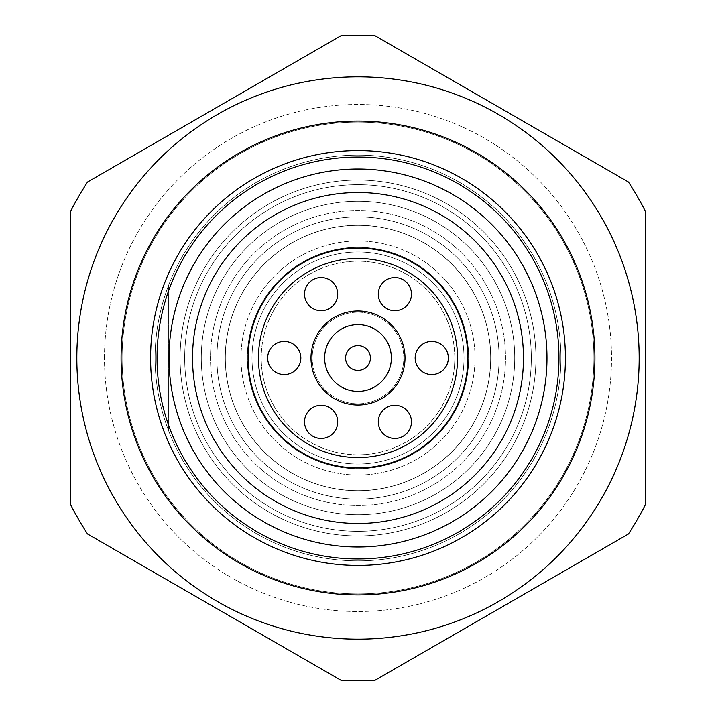 <?xml version="1.0" encoding="UTF-8"?>
<svg xmlns="http://www.w3.org/2000/svg" width="716" height="716" viewBox="0 0 716 716"><rect width="100%" height="100%" fill="white"/><g stroke="black" fill="none" stroke-linecap="round" stroke-linejoin="round"><path stroke-width="0.54" stroke-dasharray="3.58 2.69" d="M261.206 358A96.794 96.794 0 0 1 358 261.206A96.794 96.794 0 0 1 454.794 358A96.794 96.794 0 0 1 358 454.794A96.794 96.794 0 0 1 261.206 358A96.794 96.794 0 0 1 358 261.206A96.794 96.794 0 0 1 454.794 358A96.794 96.794 0 0 1 358 454.794A96.794 96.794 0 0 1 261.206 358A96.794 96.794 0 0 1 358 261.206A96.794 96.794 0 0 1 454.794 358A96.794 96.794 0 0 1 358 454.794A96.794 96.794 0 0 1 261.206 358A96.794 96.794 0 0 1 358 261.206A96.794 96.794 0 0 1 454.794 358A96.794 96.794 0 0 1 358 454.794A96.794 96.794 0 0 1 261.206 358M251.987 358A106.013 106.013 0 0 1 358 251.987A106.013 106.013 0 0 1 464.013 358A106.013 106.013 0 0 1 358 464.013A106.013 106.013 0 0 1 251.987 358A106.013 106.013 0 0 1 358 251.987A106.013 106.013 0 0 1 464.013 358A106.013 106.013 0 0 1 358 464.013A106.013 106.013 0 0 1 251.987 358M358 247.297A110.703 110.703 0 0 0 247.297 358A110.703 110.703 0 0 0 358 468.703A110.703 110.703 0 0 1 247.297 358A110.703 110.703 0 0 1 358 247.297A110.703 110.703 0 0 1 468.703 358A110.703 110.703 0 0 1 358 468.703A110.703 110.703 0 0 0 468.703 358A110.703 110.703 0 0 0 358 247.297A110.703 110.703 0 0 0 247.297 358A110.703 110.703 0 0 0 358 468.703A110.703 110.703 0 0 1 247.297 358A110.703 110.703 0 0 1 358 247.297A110.703 110.703 0 0 1 468.703 358A110.703 110.703 0 0 1 358 468.703A110.703 110.703 0 0 0 468.703 358A110.703 110.703 0 0 0 358 247.297M358 490.675A132.675 132.675 0 0 1 225.325 358A132.675 132.675 0 0 1 358 225.325A132.675 132.675 0 0 1 490.675 358A132.675 132.675 0 0 1 358 490.675A132.675 132.675 0 0 0 490.675 358A132.675 132.675 0 0 0 358 225.325A132.675 132.675 0 0 0 225.325 358A132.675 132.675 0 0 0 358 490.675M358 155.112A202.888 202.888 0 0 0 168.69 430.96A202.888 202.888 0 0 0 560.888 358A202.888 202.888 0 0 0 358 155.112A202.888 202.888 0 0 0 155.112 358A202.888 202.888 0 0 0 358 560.888A202.888 202.888 0 0 0 560.888 358A202.888 202.888 0 0 0 358 155.112A202.888 202.888 0 0 1 560.888 358A202.888 202.888 0 0 1 168.69 430.96L168.69 285.04A202.888 202.888 0 0 1 560.888 358A202.888 202.888 0 0 1 358 560.888A202.888 202.888 0 0 1 155.112 358A202.888 202.888 0 0 1 358 155.112M358 122.087A235.913 235.913 0 0 0 122.087 358A235.913 235.913 0 0 0 358 593.913A235.913 235.913 0 0 0 593.913 358A235.913 235.913 0 0 0 358 122.087A235.913 235.913 0 0 0 122.087 358A235.913 235.913 0 0 0 358 593.913A235.913 235.913 0 0 0 593.913 358A235.913 235.913 0 0 0 358 122.087A235.913 235.913 0 0 1 593.913 358A235.913 235.913 0 0 1 358 593.913A235.913 235.913 0 0 1 122.087 358A235.913 235.913 0 0 1 358 122.087A235.913 235.913 0 0 1 593.913 358A235.913 235.913 0 0 1 358 593.913A235.913 235.913 0 0 1 122.087 358A235.913 235.913 0 0 1 358 122.087M358 490.746A132.746 132.746 0 0 1 225.254 358A132.746 132.746 0 0 1 358 225.254A132.746 132.746 0 0 1 490.746 358A132.746 132.746 0 0 1 358 490.746A132.746 132.746 0 0 1 225.254 358A132.746 132.746 0 0 1 358 225.254A132.746 132.746 0 0 1 490.746 358A132.746 132.746 0 0 1 358 490.746A132.746 132.746 0 0 0 490.746 358A132.746 132.746 0 0 0 358 225.254A132.746 132.746 0 0 0 225.254 358A132.746 132.746 0 0 0 358 490.746A132.746 132.746 0 0 0 490.746 358A132.746 132.746 0 0 0 358 225.254A132.746 132.746 0 0 0 225.254 358A132.746 132.746 0 0 0 358 490.746M358 558.972A200.972 200.972 0 0 1 157.028 358A200.972 200.972 0 0 1 358 157.028A200.972 200.972 0 0 1 558.972 358A200.972 200.972 0 0 1 358 558.972A200.972 200.972 0 0 1 157.028 358A200.972 200.972 0 0 1 358 157.028A200.972 200.972 0 0 1 558.972 358A200.972 200.972 0 0 1 358 558.972A200.972 200.972 0 0 0 558.972 358A200.972 200.972 0 0 0 358 157.028A200.972 200.972 0 0 0 157.028 358A200.972 200.972 0 0 0 358 558.972M150.575 358A207.425 207.425 0 0 1 358 150.575A207.425 207.425 0 0 1 565.425 358A207.425 207.425 0 0 1 358 565.425A207.425 207.425 0 0 1 150.575 358A207.425 207.425 0 0 1 358 150.575A207.425 207.425 0 0 1 565.425 358A207.425 207.425 0 0 1 358 565.425A207.425 207.425 0 0 1 150.575 358A207.425 207.425 0 0 0 358 565.425A207.425 207.425 0 0 0 565.425 358A207.425 207.425 0 0 0 358 150.575A207.425 207.425 0 0 0 150.575 358M121.076 358A236.924 236.924 0 0 1 358 121.076A236.924 236.924 0 0 1 594.924 358A236.924 236.924 0 0 1 358 594.924A236.924 236.924 0 0 1 121.076 358A236.924 236.924 0 0 1 358 121.076A236.924 236.924 0 0 1 594.924 358A236.924 236.924 0 0 1 358 594.924A236.924 236.924 0 0 1 121.076 358A236.924 236.924 0 0 0 358 594.924A236.924 236.924 0 0 0 594.924 358A236.924 236.924 0 0 0 358 121.076A236.924 236.924 0 0 0 121.076 358M340.816 35.8L87.558 182.016L340.816 35.8A322.656 322.656 0 0 1 375.184 35.8L628.442 182.016L375.184 35.8A322.656 322.656 0 0 0 340.816 35.8A322.656 322.656 0 0 1 375.184 35.8L628.442 182.016A322.656 322.656 0 0 1 645.626 211.784L645.626 358L645.626 211.784A322.656 322.656 0 0 0 628.442 182.016A322.656 322.656 0 0 1 645.626 211.784L645.626 504.216A322.656 322.656 0 0 1 628.442 533.984L375.184 680.2L628.442 533.984A322.656 322.656 0 0 0 645.626 504.216A322.656 322.656 0 0 1 628.442 533.984L375.184 680.2A322.656 322.656 0 0 1 340.816 680.2L87.558 533.984L340.816 680.2A322.656 322.656 0 0 0 375.184 680.2A322.656 322.656 0 0 1 340.816 680.2L87.558 533.984A322.656 322.656 0 0 1 70.374 504.216L70.374 358L70.374 504.216A322.656 322.656 0 0 0 87.558 533.984A322.656 322.656 0 0 1 70.374 504.216L70.374 211.784A322.656 322.656 0 0 1 87.558 182.016A322.656 322.656 0 0 0 70.374 211.784A322.656 322.656 0 0 1 87.558 182.016L340.816 35.8M104.482 358A253.518 253.518 0 0 1 358 104.482A253.518 253.518 0 0 1 611.518 358A253.518 253.518 0 0 1 358 611.518A253.518 253.518 0 0 1 104.482 358A253.518 253.518 0 0 0 358 611.518A253.518 253.518 0 0 0 611.518 358A253.518 253.518 0 0 0 358 104.482A253.518 253.518 0 0 0 104.482 358M639.173 358A281.173 281.173 0 0 1 358 639.173A281.173 281.173 0 0 1 76.827 358A281.173 281.173 0 0 1 358 76.827A281.173 281.173 0 0 1 639.173 358A281.173 281.173 0 0 1 358 639.173A281.173 281.173 0 0 1 76.827 358A281.173 281.173 0 0 1 358 76.827A281.173 281.173 0 0 1 639.173 358A281.173 281.173 0 0 0 358 76.827A281.173 281.173 0 0 0 76.827 358A281.173 281.173 0 0 0 358 639.173A281.173 281.173 0 0 0 639.173 358M209.341 241.31A188.988 188.988 0 0 1 474.69 209.341A188.988 188.988 0 0 1 506.66 474.69A188.988 188.988 0 0 1 241.31 506.66A188.988 188.988 0 0 1 209.341 241.31A188.988 188.988 0 0 1 474.69 209.341A188.988 188.988 0 0 1 506.66 474.69A188.988 188.988 0 0 1 241.31 506.66A188.988 188.988 0 0 1 209.341 241.31M358 514.723A156.723 156.723 0 0 0 514.723 358A156.723 156.723 0 0 0 358 201.277A156.723 156.723 0 0 0 201.277 358A156.723 156.723 0 0 0 358 514.723A156.723 156.723 0 0 1 201.277 358A156.723 156.723 0 0 1 358 201.277A156.723 156.723 0 0 1 514.723 358A156.723 156.723 0 0 1 358 514.723A156.723 156.723 0 0 1 201.277 358A156.723 156.723 0 0 1 358 201.277A156.723 156.723 0 0 1 514.723 358A156.723 156.723 0 0 1 358 514.723A156.723 156.723 0 0 0 514.723 358A156.723 156.723 0 0 0 358 201.277A156.723 156.723 0 0 0 201.277 358A156.723 156.723 0 0 0 358 514.723M358 370.414A12.414 12.414 0 0 1 345.586 358A12.414 12.414 0 0 1 358 345.586A12.414 12.414 0 0 1 370.414 358A12.414 12.414 0 0 1 358 370.414M358 391.375A33.375 33.375 0 0 0 391.375 358A33.375 33.375 0 0 0 358 324.625A33.375 33.375 0 0 1 391.375 358A33.375 33.375 0 0 1 358 391.375A33.375 33.375 0 0 0 391.375 358A33.375 33.375 0 0 0 358 324.625A33.375 33.375 0 0 0 324.625 358A33.375 33.375 0 0 0 358 391.375A33.375 33.375 0 0 0 391.375 358A33.375 33.375 0 0 0 358 324.625A33.375 33.375 0 0 0 324.625 358A33.375 33.375 0 0 0 358 391.375A33.375 33.375 0 0 1 324.625 358A33.375 33.375 0 0 1 358 324.625A33.375 33.375 0 0 0 324.625 358A33.375 33.375 0 0 0 358 391.375A33.375 33.375 0 0 0 391.375 358A33.375 33.375 0 0 0 358 324.625A33.375 33.375 0 0 1 391.375 358A33.375 33.375 0 0 1 358 391.375A33.375 33.375 0 0 1 324.625 358A33.375 33.375 0 0 1 358 324.625A33.375 33.375 0 0 1 391.375 358A33.375 33.375 0 0 1 358 391.375A33.375 33.375 0 0 1 324.625 358A33.375 33.375 0 0 1 358 324.625A33.375 33.375 0 0 0 324.625 358A33.375 33.375 0 0 0 358 391.375M358 312.185A45.815 45.815 0 0 1 403.815 358A45.815 45.815 0 0 1 358 403.815A45.815 45.815 0 0 1 312.185 358A45.815 45.815 0 0 1 358 312.185A45.815 45.815 0 0 1 403.815 358A45.815 45.815 0 0 1 358 403.815A45.815 45.815 0 0 1 312.185 358A45.815 45.815 0 0 1 358 312.185A45.815 45.815 0 0 0 312.185 358A45.815 45.815 0 0 0 358 403.815A45.815 45.815 0 0 0 403.815 358A45.815 45.815 0 0 0 358 312.185A45.815 45.815 0 0 0 312.185 358A45.815 45.815 0 0 0 358 403.815A45.815 45.815 0 0 0 403.815 358A45.815 45.815 0 0 0 358 312.185M321.126 405.274A16.593 16.593 0 0 0 304.533 421.867A16.593 16.593 0 0 0 321.126 438.46A16.593 16.593 0 0 1 304.533 421.867A16.593 16.593 0 0 1 321.126 405.274A16.593 16.593 0 0 1 337.719 421.867A16.593 16.593 0 0 1 321.126 438.46A16.593 16.593 0 0 0 337.719 421.867A16.593 16.593 0 0 0 321.126 405.274A16.593 16.593 0 0 1 337.719 421.867A16.593 16.593 0 0 1 321.126 438.46A16.593 16.593 0 0 1 304.533 421.867A16.593 16.593 0 0 1 321.126 405.274M394.874 405.274A16.593 16.593 0 0 0 378.281 421.867A16.593 16.593 0 0 0 394.874 438.46A16.593 16.593 0 0 1 378.281 421.867A16.593 16.593 0 0 1 394.874 405.274A16.593 16.593 0 0 1 411.467 421.867A16.593 16.593 0 0 1 394.874 438.46A16.593 16.593 0 0 0 411.467 421.867A16.593 16.593 0 0 0 394.874 405.274A16.593 16.593 0 0 1 411.467 421.867A16.593 16.593 0 0 1 394.874 438.46A16.593 16.593 0 0 1 378.281 421.867A16.593 16.593 0 0 1 394.874 405.274M431.748 341.407A16.593 16.593 0 0 0 415.155 358A16.593 16.593 0 0 0 431.748 374.593A16.593 16.593 0 0 1 415.155 358A16.593 16.593 0 0 1 431.748 341.407A16.593 16.593 0 0 1 448.341 358A16.593 16.593 0 0 1 431.748 374.593A16.593 16.593 0 0 0 448.341 358A16.593 16.593 0 0 0 431.748 341.407A16.593 16.593 0 0 1 448.341 358A16.593 16.593 0 0 1 431.748 374.593A16.593 16.593 0 0 1 415.155 358A16.593 16.593 0 0 1 431.748 341.407M394.874 277.54A16.593 16.593 0 0 0 378.281 294.133A16.593 16.593 0 0 0 394.874 310.726A16.593 16.593 0 0 1 378.281 294.133A16.593 16.593 0 0 1 394.874 277.54A16.593 16.593 0 0 1 411.467 294.133A16.593 16.593 0 0 1 394.874 310.726A16.593 16.593 0 0 0 411.467 294.133A16.593 16.593 0 0 0 394.874 277.54A16.593 16.593 0 0 1 411.467 294.133A16.593 16.593 0 0 1 394.874 310.726A16.593 16.593 0 0 1 378.281 294.133A16.593 16.593 0 0 1 394.874 277.54M321.126 277.54A16.593 16.593 0 0 0 304.533 294.133A16.593 16.593 0 0 0 321.126 310.726A16.593 16.593 0 0 1 304.533 294.133A16.593 16.593 0 0 1 321.126 277.54A16.593 16.593 0 0 1 337.719 294.133A16.593 16.593 0 0 1 321.126 310.726A16.593 16.593 0 0 0 337.719 294.133A16.593 16.593 0 0 0 321.126 277.54A16.593 16.593 0 0 1 337.719 294.133A16.593 16.593 0 0 1 321.126 310.726A16.593 16.593 0 0 1 304.533 294.133A16.593 16.593 0 0 1 321.126 277.54M284.252 341.407A16.593 16.593 0 0 0 267.659 358A16.593 16.593 0 0 0 284.252 374.593A16.593 16.593 0 0 1 267.659 358A16.593 16.593 0 0 1 284.252 341.407A16.593 16.593 0 0 1 300.845 358A16.593 16.593 0 0 1 284.252 374.593A16.593 16.593 0 0 0 300.845 358A16.593 16.593 0 0 0 284.252 341.407A16.593 16.593 0 0 1 300.845 358A16.593 16.593 0 0 1 284.252 374.593A16.593 16.593 0 0 1 267.659 358A16.593 16.593 0 0 1 284.252 341.407M358 405.014A47.014 47.014 0 0 0 405.014 358A47.014 47.014 0 0 0 358 310.986A47.014 47.014 0 0 0 310.986 358A47.014 47.014 0 0 0 358 405.014A47.014 47.014 0 0 0 405.014 358A47.014 47.014 0 0 0 358 310.986A47.014 47.014 0 0 0 310.986 358A47.014 47.014 0 0 0 358 405.014A47.014 47.014 0 0 0 405.014 358A47.014 47.014 0 0 0 358 310.986A47.014 47.014 0 0 0 310.986 358A47.014 47.014 0 0 0 358 405.014A47.014 47.014 0 0 0 405.014 358A47.014 47.014 0 0 0 358 310.986A47.014 47.014 0 0 0 310.986 358A47.014 47.014 0 0 0 358 405.014A47.014 47.014 0 0 1 310.986 358A47.014 47.014 0 0 1 358 310.986A47.014 47.014 0 0 1 405.014 358A47.014 47.014 0 0 1 358 405.014A47.014 47.014 0 0 1 310.986 358A47.014 47.014 0 0 1 358 310.986A47.014 47.014 0 0 1 405.014 358A47.014 47.014 0 0 1 358 405.014A47.014 47.014 0 0 1 310.986 358A47.014 47.014 0 0 1 358 310.986A47.014 47.014 0 0 1 405.014 358A47.014 47.014 0 0 1 358 405.014M358 258.44A99.56 99.56 0 0 0 258.44 358A99.56 99.56 0 0 0 358 457.56A99.56 99.56 0 0 0 457.56 358A99.56 99.56 0 0 0 358 258.44A99.56 99.56 0 0 0 258.44 358A99.56 99.56 0 0 0 358 457.56A99.56 99.56 0 0 0 457.56 358A99.56 99.56 0 0 0 358 258.44A99.56 99.56 0 0 0 258.44 358A99.56 99.56 0 0 0 358 457.56A99.56 99.56 0 0 0 457.56 358A99.56 99.56 0 0 0 358 258.44A99.56 99.56 0 0 0 258.44 358A99.56 99.56 0 0 0 358 457.56A99.56 99.56 0 0 0 457.56 358A99.56 99.56 0 0 0 358 258.44A99.56 99.56 0 0 1 457.56 358A99.56 99.56 0 0 1 358 457.56A99.56 99.56 0 0 1 258.44 358A99.56 99.56 0 0 1 358 258.44A99.56 99.56 0 0 1 457.56 358A99.56 99.56 0 0 1 358 457.56A99.56 99.56 0 0 1 258.44 358A99.56 99.56 0 0 1 358 258.44A99.56 99.56 0 0 1 457.56 358A99.56 99.56 0 0 1 358 457.56A99.56 99.56 0 0 1 258.44 358A99.56 99.56 0 0 1 358 258.44M358 464.013A106.013 106.013 0 0 0 464.013 358A106.013 106.013 0 0 0 358 251.987A106.013 106.013 0 0 0 251.987 358A106.013 106.013 0 0 0 358 464.013A106.013 106.013 0 0 1 251.987 358A106.013 106.013 0 0 1 358 251.987A106.013 106.013 0 0 1 464.013 358A106.013 106.013 0 0 1 358 464.013A106.013 106.013 0 0 1 251.987 358A106.013 106.013 0 0 1 358 251.987A106.013 106.013 0 0 1 464.013 358A106.013 106.013 0 0 1 358 464.013A106.013 106.013 0 0 0 464.013 358A106.013 106.013 0 0 0 358 251.987A106.013 106.013 0 0 0 251.987 358A106.013 106.013 0 0 0 358 464.013M358 467.888A109.888 109.888 0 0 1 248.112 358A109.888 109.888 0 0 1 358 248.112A109.888 109.888 0 0 1 467.888 358A109.888 109.888 0 0 1 358 467.888A109.888 109.888 0 0 1 248.112 358A109.888 109.888 0 0 1 358 248.112A109.888 109.888 0 0 1 467.888 358A109.888 109.888 0 0 1 358 467.888A109.888 109.888 0 0 0 467.888 358A109.888 109.888 0 0 0 358 248.112A109.888 109.888 0 0 0 248.112 358A109.888 109.888 0 0 0 358 467.888M358 523.477A165.477 165.477 0 0 1 192.523 358A165.477 165.477 0 0 1 358 192.523A165.477 165.477 0 0 1 523.477 358A165.477 165.477 0 0 1 358 523.477A165.477 165.477 0 0 1 192.523 358A165.477 165.477 0 0 1 358 192.523A165.477 165.477 0 0 1 523.477 358A165.477 165.477 0 0 1 358 523.477A165.477 165.477 0 0 0 523.477 358A165.477 165.477 0 0 0 358 192.523A165.477 165.477 0 0 0 192.523 358A165.477 165.477 0 0 0 358 523.477M168.69 430.96L168.69 285.04L168.69 430.96A202.888 202.888 0 0 1 168.69 285.04L168.69 430.96M535.926 358A177.926 177.926 0 0 1 358 535.926A177.926 177.926 0 0 1 180.074 358A177.926 177.926 0 0 1 358 180.074A177.926 177.926 0 0 1 535.926 358A177.926 177.926 0 0 1 358 535.926A177.926 177.926 0 0 1 180.074 358A177.926 177.926 0 0 1 358 180.074A177.926 177.926 0 0 1 535.926 358A177.926 177.926 0 0 0 358 180.074A177.926 177.926 0 0 0 180.074 358A177.926 177.926 0 0 0 358 535.926A177.926 177.926 0 0 0 535.926 358A177.926 177.926 0 0 0 358 180.074A177.926 177.926 0 0 0 180.074 358A177.926 177.926 0 0 0 358 535.926A177.926 177.926 0 0 0 535.926 358M358 531.317A173.317 173.317 0 0 1 184.683 358A173.317 173.317 0 0 1 358 184.683A173.317 173.317 0 0 1 531.317 358A173.317 173.317 0 0 1 358 531.317A173.317 173.317 0 0 1 184.683 358A173.317 173.317 0 0 1 358 184.683A173.317 173.317 0 0 1 531.317 358A173.317 173.317 0 0 1 358 531.317A173.317 173.317 0 0 0 531.317 358A173.317 173.317 0 0 0 358 184.683A173.317 173.317 0 0 0 184.683 358A173.317 173.317 0 0 0 358 531.317A173.317 173.317 0 0 0 531.317 358A173.317 173.317 0 0 0 358 184.683A173.317 173.317 0 0 0 184.683 358A173.317 173.317 0 0 0 358 531.317M209.341 474.69A188.988 188.988 0 0 0 474.69 506.66A188.988 188.988 0 0 0 506.66 241.31A188.988 188.988 0 0 0 241.31 209.341A188.988 188.988 0 0 0 209.341 474.69M297.516 265.376A110.622 110.622 0 0 0 265.376 418.484A110.622 110.622 0 0 0 418.484 450.624A110.622 110.622 0 0 0 450.624 297.516A110.622 110.622 0 0 0 297.516 265.376A110.622 110.622 0 0 0 265.376 418.484A110.622 110.622 0 0 0 418.484 450.624A110.622 110.622 0 0 0 450.624 297.516A110.622 110.622 0 0 0 297.516 265.376A110.622 110.622 0 0 1 450.624 297.516A110.622 110.622 0 0 1 418.484 450.624A110.622 110.622 0 0 1 265.376 418.484A110.622 110.622 0 0 1 297.516 265.376A110.622 110.622 0 0 1 450.624 297.516A110.622 110.622 0 0 1 418.484 450.624A110.622 110.622 0 0 1 265.376 418.484A110.622 110.622 0 0 1 297.516 265.376A110.622 110.622 0 0 0 265.376 418.484A110.622 110.622 0 0 0 418.484 450.624A110.622 110.622 0 0 0 450.624 297.516A110.622 110.622 0 0 0 297.516 265.376M277.352 234.499A147.505 147.505 0 0 0 234.499 438.648A147.505 147.505 0 0 0 438.648 481.501A147.505 147.505 0 0 0 481.501 277.352A147.505 147.505 0 0 0 277.352 234.499A147.505 147.505 0 0 0 234.499 438.648A147.505 147.505 0 0 0 438.648 481.501A147.505 147.505 0 0 0 481.501 277.352A147.505 147.505 0 0 0 277.352 234.499A147.505 147.505 0 0 1 481.501 277.352A147.505 147.505 0 0 1 438.648 481.501A147.505 147.505 0 0 1 234.499 438.648A147.505 147.505 0 0 1 277.352 234.499A147.505 147.505 0 0 1 481.501 277.352A147.505 147.505 0 0 1 438.648 481.501A147.505 147.505 0 0 1 234.499 438.648A147.505 147.505 0 0 1 277.352 234.499M294.016 260.015A117.021 117.021 0 0 0 260.015 421.984A117.021 117.021 0 0 0 421.984 455.985A117.021 117.021 0 0 0 455.985 294.016A117.021 117.021 0 0 0 294.016 260.015A117.021 117.021 0 0 1 455.985 294.016A117.021 117.021 0 0 1 421.984 455.985A117.021 117.021 0 0 1 260.015 421.984A117.021 117.021 0 0 1 294.016 260.015M280.851 239.86A141.106 141.106 0 0 0 239.86 435.149A141.106 141.106 0 0 0 435.149 476.14A141.106 141.106 0 0 0 476.14 280.851A141.106 141.106 0 0 0 280.851 239.86A141.106 141.106 0 0 1 476.14 280.851A141.106 141.106 0 0 1 435.149 476.14A141.106 141.106 0 0 1 239.86 435.149A141.106 141.106 0 0 1 280.851 239.86"/><path stroke-width="1.07" d="M150.575 358A207.425 207.425 0 0 0 358 565.425A207.425 207.425 0 0 0 565.425 358A207.425 207.425 0 0 0 358 150.575A207.425 207.425 0 0 0 150.575 358M121.076 358A236.924 236.924 0 0 0 358 594.924A236.924 236.924 0 0 0 594.924 358A236.924 236.924 0 0 0 358 121.076A236.924 236.924 0 0 0 121.076 358M340.816 680.2L87.558 533.984A322.656 322.656 0 0 1 70.374 504.216L70.374 211.784A322.656 322.656 0 0 1 87.558 182.016L340.816 35.8A322.656 322.656 0 0 1 375.184 35.8L628.442 182.016A322.656 322.656 0 0 1 645.626 211.784L645.626 504.216A322.656 322.656 0 0 1 628.442 533.984L375.184 680.2A322.656 322.656 0 0 1 340.816 680.2M639.173 358A281.173 281.173 0 0 0 358 76.827A281.173 281.173 0 0 0 76.827 358A281.173 281.173 0 0 0 358 639.173A281.173 281.173 0 0 0 639.173 358M209.341 474.69A188.988 188.988 0 0 0 474.69 506.66A188.988 188.988 0 0 0 506.66 241.31A188.988 188.988 0 0 0 241.31 209.341A188.988 188.988 0 0 0 209.341 474.69M358 345.586A12.414 12.414 0 0 0 345.586 358A12.414 12.414 0 0 0 358 370.414A12.414 12.414 0 0 0 370.414 358A12.414 12.414 0 0 0 358 345.586M358 324.625A33.375 33.375 0 0 1 391.375 358A33.375 33.375 0 0 1 358 391.375A33.375 33.375 0 0 1 324.625 358A33.375 33.375 0 0 1 358 324.625M321.126 277.54A16.593 16.593 0 0 0 304.533 294.133A16.593 16.593 0 0 0 321.126 310.726A16.593 16.593 0 0 0 337.719 294.133A16.593 16.593 0 0 0 321.126 277.54M394.874 277.54A16.593 16.593 0 0 0 378.281 294.133A16.593 16.593 0 0 0 394.874 310.726A16.593 16.593 0 0 0 411.467 294.133A16.593 16.593 0 0 0 394.874 277.54M431.748 341.407A16.593 16.593 0 0 0 415.155 358A16.593 16.593 0 0 0 431.748 374.593A16.593 16.593 0 0 0 448.341 358A16.593 16.593 0 0 0 431.748 341.407M394.874 405.274A16.593 16.593 0 0 0 378.281 421.867A16.593 16.593 0 0 0 394.874 438.46A16.593 16.593 0 0 0 411.467 421.867A16.593 16.593 0 0 0 394.874 405.274M321.126 405.274A16.593 16.593 0 0 0 304.533 421.867A16.593 16.593 0 0 0 321.126 438.46A16.593 16.593 0 0 0 337.719 421.867A16.593 16.593 0 0 0 321.126 405.274M284.252 341.407A16.593 16.593 0 0 0 267.659 358A16.593 16.593 0 0 0 284.252 374.593A16.593 16.593 0 0 0 300.845 358A16.593 16.593 0 0 0 284.252 341.407M358 310.986A47.014 47.014 0 0 1 405.014 358A47.014 47.014 0 0 1 358 405.014A47.014 47.014 0 0 1 310.986 358A47.014 47.014 0 0 1 358 310.986M358 457.56A99.56 99.56 0 0 1 258.44 358A99.56 99.56 0 0 1 358 258.44A99.56 99.56 0 0 1 457.56 358A99.56 99.56 0 0 1 358 457.56M358 248.112A109.888 109.888 0 0 0 248.112 358A109.888 109.888 0 0 0 358 467.888A109.888 109.888 0 0 0 467.888 358A109.888 109.888 0 0 0 358 248.112M358 192.523A165.477 165.477 0 0 0 192.523 358A165.477 165.477 0 0 0 358 523.477A165.477 165.477 0 0 0 523.477 358A165.477 165.477 0 0 0 358 192.523M358 558.972A200.972 200.972 0 0 0 558.972 358A200.972 200.972 0 0 0 358 157.028A200.972 200.972 0 0 0 157.028 358A200.972 200.972 0 0 0 358 558.972"/></g></svg>
